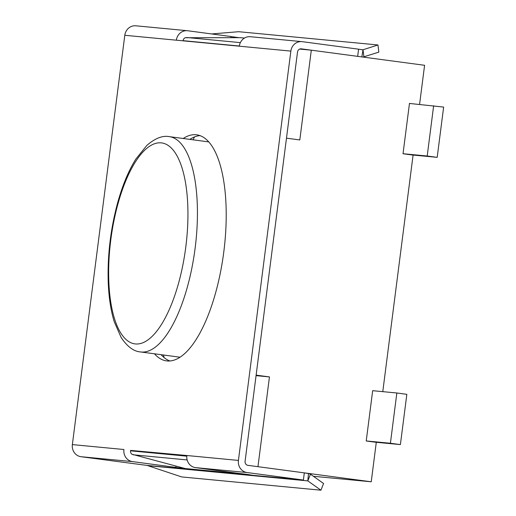 <?xml version="1.0" encoding="UTF-8"?>
<svg xmlns="http://www.w3.org/2000/svg" width="516" height="516" viewBox="0 0 516 516"><rect width="100%" height="100%" fill="white"/><g stroke="black" fill="none" stroke-linecap="round" stroke-linejoin="round"><path stroke-width="0.77" d="M241.688 473.72L249.538 474.726M186.837 455.763L130.587 450.404L130.535 450.823A3.618 3.36 -84.6 0 0 131.896 454.228L185.192 468.541L242.778 474.03M185.192 468.541L249.441 474.913M183.057 40.828L183.077 40.661A3.618 3.36 95.4 0 1 185.25 37.726L240.392 37.674L244.474 38.061M194.551 136.908L193.049 139.81M163.488 355.002L164.101 357.588M313.386 476.281L371.236 481.789L376.287 442.335L366.225 440.987L372.675 390.651L373.694 390.786M256.059 375.642L269.455 376.919L257.955 466.683L371.236 481.789M269.455 376.919L256.123 375.138L286.483 138.165L299.809 139.946L311.309 50.181L299.667 49.072M382.782 391.65L413.084 155.09L403.022 153.749L409.472 103.406L410.491 103.542M419.579 104.406L424.591 65.287L311.309 50.181M396.843 392.992L406.84 394.327L400.397 444.592L390.406 443.257L396.843 392.992L372.668 390.689M400.397 444.592L375.332 442.206M390.406 443.257L366.231 440.954M433.64 105.748L427.203 156.019L437.194 157.348L443.637 107.083L409.465 103.445M437.194 157.348L412.129 154.961M427.203 156.019L403.028 153.71M130.587 450.404L186.863 455.512A10.862 10.081 95.4 0 0 195.48 467.619L252.118 475.172L189.179 469.173L175.337 467.367L175.853 467.393L176.014 466.116M301.886 41.628A10.862 10.081 -84.6 0 1 302.234 41.667L358.594 49.181L357.672 56.36L301.312 48.846A3.618 3.36 -84.6 0 0 297.519 51.993L245.087 461.317A3.618 3.36 95.4 0 0 247.957 465.348L304.317 472.869L303.395 480.048L247.035 472.533A10.862 10.081 -84.6 0 1 238.424 460.427L290.856 51.103A10.862 10.081 -84.6 0 1 301.886 41.628L250.325 36.713A10.862 10.081 95.4 0 0 239.301 46.188L124.801 35.282L72.363 444.599L123.924 449.513A10.862 10.081 95.4 0 0 132.541 461.62L175.853 467.393M132.541 461.62L80.98 456.705L147.073 465.413L181.658 476.926L320.933 490.2L323.571 483.505L310.458 474.198L307.82 480.893L320.933 490.2M80.98 456.705A10.862 10.081 -84.6 0 1 72.363 444.599M124.801 35.282A10.862 10.081 -84.6 0 1 135.824 25.8L187.385 30.715A10.862 10.081 95.4 0 0 176.356 40.19M169.912 360.974A114.036 42.351 97.6 0 1 161.115 354.685M189.836 139.378A114.036 42.351 97.6 0 1 199.969 135.618M183.174 138.494A114.036 42.351 97.6 0 1 196.686 134.818A114.036 42.351 97.6 0 1 223.796 251.873A114.036 42.351 97.6 0 1 166.533 360.884A114.036 42.351 97.6 0 1 154.452 353.795M358.594 49.181L362.748 49.846L377.97 44.969L378.834 52.135L362.98 57.07M377.97 44.969L238.695 31.702L211.644 33.94M361.839 56.921L363.045 49.775L363.909 56.941M230.904 37.642L231.045 36.533L187.734 30.754A10.862 10.081 95.4 0 0 187.385 30.715M238.94 37.668L231.039 36.597M148.524 465.716L307.82 480.893L308.471 473.527L310.458 474.198M304.317 472.869L308.471 473.527M303.395 480.048L147.073 465.413M133.141 454.79L187.147 459.937M130.535 450.823L186.798 456.183M186.599 37.5L240.359 42.622M183.077 40.661L239.321 46.021M208.767 141.906L169.312 136.643A108.605 40.332 97.6 0 1 195.132 248.125A108.605 40.332 97.6 0 1 140.597 351.951L180.052 357.214M185.792 246.983A101.368 37.642 97.6 0 1 118.39 328.686A101.368 37.642 97.6 0 1 140.7 154.555A101.368 37.642 97.6 0 1 185.792 246.983M186.863 455.512L238.424 460.427M290.856 51.103L239.301 46.188M363.045 49.775L361.264 49.607M247.035 472.533L195.48 467.619M169.312 136.643C162.605 135.334 155.116 138.249 146.854 145.402L135.895 159.012C128.716 170.383 122.64 184.934 117.674 202.678C110.521 229.181 107.373 255.781 108.237 282.491C108.87 297.796 110.882 310.909 114.281 321.836L121.131 337.47C127.252 346.636 133.741 351.46 140.597 351.951"/></g></svg>
